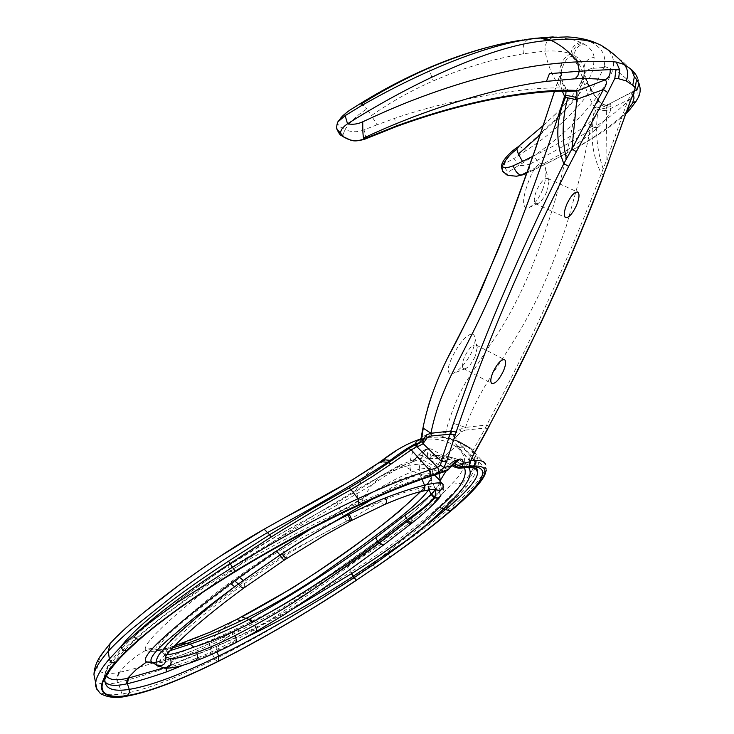 <?xml version="1.0" encoding="UTF-8"?>
<svg xmlns="http://www.w3.org/2000/svg" width="734" height="734" viewBox="0 0 734 734"><rect width="100%" height="100%" fill="white"/><g stroke="black" fill="none" stroke-linecap="round" stroke-linejoin="round"><path stroke-width="0.55" stroke-dasharray="3.67 2.75" d="M294.444 608.055C267.901 622.597 242.541 635.103 218.365 645.553L227.311 637.121L237.587 630.011C290.38 601.779 337.723 571.538 379.597 539.288L411.214 513.974L411.627 518.176L386.79 537.738L411.49 518.085C429.344 503.533 439.125 492.578 440.813 485.238L439.73 482.844L440.391 480.275L435.868 489.385M256.056 631.671L253.478 630.258C300.371 601.164 342.539 572.043 379.973 542.876C359.954 557.712 336.475 573.887 314.592 588.319L273.167 613.431L225.558 638.158L231.751 642.158L209.603 652.856L190.124 660.839L194.216 661.472M253.487 630.258L231.76 642.158L234.972 643.14M350.898 520.81L349.201 519.911L347.916 520.498L345.145 515.901C358.229 510.038 370.009 505.258 380.487 501.551C394.497 495.569 406.774 491.321 417.316 488.816C427.353 486.367 433.299 486.101 435.17 488.037L436.17 489.44M384.919 504.377L382.552 503.992L380.487 501.551L347.98 520.525C328.685 530.251 307.968 541.793 285.829 555.161L283.682 556.528L284.581 559.923M347.916 520.498L285.242 553.986L282.269 549.105C267.782 558.069 253.872 567.474 240.532 577.328L243.679 582.08L285.242 553.986M546.582 192.134C543.912 197.969 541.05 201.767 538.004 203.529L535.481 203.593C533.554 201.547 533.985 197.042 536.774 190.069C540.93 181.518 544.637 177.674 547.885 178.546L549.05 181.206L546.582 192.134M152.81 662.655L155.562 663.031C160.819 663.105 169.985 660.82 183.06 656.187C195.648 651.627 209.814 645.617 225.558 638.158L222.925 637.25L237.743 629.919L240.027 631.084M152.085 662.352L155.571 663.031L162.131 667.38L158.828 666.72M165.251 656.783L164.82 655.618C164.196 646.498 202.933 613.523 244.367 583.686L283.682 556.528M542.6 189.611C545.362 182.151 546.39 175.454 545.674 169.536C545.123 165.691 543.912 163.462 542.041 162.856C536.664 163.884 531.609 171.692 526.893 186.271C522.718 198.776 522.525 206.043 526.315 208.08L529.297 207.474C534.352 204.658 538.793 198.703 542.6 189.611M435.748 489.56C430.812 496 422.637 504.139 411.214 513.974M429.188 458.677L441.74 458.264L454.3 460.53L445.896 471.191L442.391 470.723L423.656 476.889L403.388 465.613L420.582 458.667L416.297 458.475L412.113 462.145L419.004 454.484L420.683 455.098C424.004 451.392 427.041 449.3 429.803 448.804L427.427 448.896C424.867 449.346 422.05 451.3 418.958 454.75M459.044 468.2L456.025 467.659L467.448 466.925L448.135 456.41L459.622 459.998L454.3 460.53L460.411 463.64L464.374 467.686M244.394 587.64L244.367 583.686L243.679 582.08C202.887 612.505 162.838 642.039 162.847 652.361L163.205 653.379L159.186 650.04C157.929 645.186 165.829 635.782 182.876 621.836L213.796 597.348L240.532 577.328M165.783 656.104L161.067 651.122M411.948 523.039L411.627 518.176L412.93 517.066C425.885 505.873 434.73 497.404 439.473 491.67L440.657 495.991L440.143 496.744M244.303 638.204L218.374 650.26L218.365 645.553L163.104 668.059M218.374 650.26L183.656 665.022M159.186 650.04L163.315 653.526L166.985 654.765M372.569 499.074C391.158 488.404 406.067 477.284 420.004 474.65L419.224 469.246C404.663 473.797 385.616 483.678 362.101 498.9L310.821 528.93M459.622 459.998L464.732 463.191L468.668 467.521M164.544 668.215L162.131 667.38C168.554 667.555 177.885 665.371 190.124 660.839M471.512 334.007C466.035 335.539 460.181 342.09 453.97 353.669C447.401 366.211 446.456 372.973 451.135 373.927L453.172 373.377C459.851 370 465.952 363.101 471.485 352.678C474.054 347.2 475.247 342.539 475.045 338.704C474.788 335.603 473.604 334.034 471.512 334.007M420.573 439.235L427.61 437.427L429.922 435.491L430.711 433.344L421.573 436.767L420.426 439.446M562.327 91.245C560.125 84.126 559.877 77.061 561.574 70.06L562.005 68.675L561.271 64.188C563.868 58.353 567.107 54.94 571.006 53.967L572.648 54.371L572.236 56.463C568.144 56.5 564.73 60.573 562.005 68.675L554.436 91.447M447.199 358.834L440.024 374.111L431.876 394.47C427.427 406.214 423.986 420.316 421.573 436.767M430.711 433.344L445.419 432.702L451.208 433.666L453.566 423.362L465.539 427.417L486.77 424.958L489.073 426.417M572.236 56.463C575.208 59.894 578.603 66.895 582.411 77.474C568.712 140.35 563.391 188.656 532.444 265.653C519.213 298.454 504.01 325.501 490.569 344.237L465.842 382.221C458.245 394.782 451.428 411.609 445.419 432.702C444.721 435.436 443.244 436.877 440.96 437.024L428.573 437.381L420.087 439.859M166.178 668.27L166.976 666.701L178.94 656.031C167.783 659.985 159.159 662.251 153.067 662.82M363.431 503.185L362.101 498.9L370.844 486.532L380.194 476.357C367.037 484.899 349.65 495.294 328.034 507.533L306.803 519.268C280.856 533.095 254.579 548.61 227.962 565.841C177.032 600.284 141.075 628.377 120.092 650.122C108.742 662.839 104.219 671.408 106.513 675.849M403.379 465.604L385.277 475.953C355.284 497.147 289.178 529.434 229.329 568.969C176.967 604.155 139.937 632.772 118.266 654.811C109.568 664.527 104.925 671.885 104.329 676.904L104.751 681.336M452.915 464.677L433.592 454.126L431.124 453.052L427.5 453.089C428.729 450.07 428.702 448.667 427.427 448.896C423.123 451.951 420.389 458.732 419.224 469.246C429.362 467.365 435.913 468.769 438.904 473.458M421.949 479.21L420.004 474.65C426.142 473.219 430.959 473.329 434.473 474.962M386.46 534.058L411.132 514.057C414.049 511.552 422.692 504.139 431.574 494.606C437.996 486.413 440.721 482.495 439.73 482.844L440.519 481.018L440.813 485.238M346.54 521.131L343.732 516.543C323.685 526.865 301.298 537.224 282.269 549.105M561.574 70.06L554.491 91.438M603.605 175.343L601.293 173.646C591.219 152.709 589.43 131.193 595.907 109.118L594.944 108.017C589.732 99.273 585.558 89.089 582.411 77.474L583.759 74.051C580.099 65.555 576.906 59.353 574.181 55.435L572.648 54.371C573.346 48.187 576.594 44.453 582.383 43.168L580.658 42.37C573.107 39.26 563.822 37.654 552.812 37.553L530.829 38.847M630.167 101.567L628.02 100.017L606.192 110.706L595.861 109.008L596.063 106.953L594.944 108.017L580.401 175.49L566.29 226.182C559.895 244.927 552.363 264.378 543.683 284.517C511.185 356.568 482.623 377.45 465.539 427.417L465.512 430.096L460.998 431.849L456.823 436.179L454.548 434.739L460.034 429.289L465.539 427.417M183.06 656.187L178.94 656.031C191.886 651.361 206.456 645.149 222.668 637.396L254.496 621.111L299.729 594.54L329.071 575.227L379.597 539.288M382.653 536.976L383.001 540.6L379.973 542.876L379.551 539.325L386.405 534.104L386.79 537.738L383.001 540.6L383.487 545.05M475.1 356.467C472.191 362.734 469.035 366.761 465.64 368.56L463.31 368.486C461.686 366.761 462.053 362.972 464.42 357.128C468.852 348.228 472.788 344.2 476.238 345.053L477.238 347.531L475.1 356.467M420.041 439.868C412.471 441.62 404.718 445.098 396.782 450.309M566.061 91.236L566.024 88.548L565.024 88.172C559.859 79.923 558.611 71.923 561.271 64.188M580.658 42.37C574.777 43.737 571.557 47.609 571.006 53.967C564.162 51.444 555.519 50.508 545.096 51.151C547.628 65.207 552.849 77.501 560.758 88.025C545.362 87.566 525.672 89.181 501.689 92.851C485.963 95.282 468.494 98.613 449.3 102.852C432.959 106.476 409.673 113.036 394.488 118.44L377.047 124.789L371.395 115.587C390.846 101.971 411.471 90.41 433.271 80.905C455.346 71.666 460.099 69.932 481.293 63.436C500.304 58.05 509.57 56.252 523.47 53.747L545.096 51.141C544.628 43.967 547.197 39.434 552.812 37.553M422.114 439.455C435.987 437.95 447.281 440.391 455.998 446.777C446.446 453.373 438.712 462.117 432.794 473.008C432.069 465.081 424.39 462.53 409.737 465.347C410.59 454.318 414.719 445.694 422.114 439.455M465.943 445.584L467.283 446.593L457.3 447.722L455.998 446.777L465.943 445.584L457.108 440.749L447.456 437.987L440.941 437.024L450.254 438.739L452.465 440.171L450.493 438.703L447.667 438.051M453.428 436.134L455.447 437.895L452.529 440.235L450.382 438.776L454.548 434.739L451.208 433.666L447.685 438.051M465.512 430.096L485.367 428.041L486.77 424.958C529.581 344.907 567.749 261.139 601.293 173.646L606.935 159.315L606.339 109.036L596.063 106.953C596.76 102.898 597.806 101.09 599.201 101.531L598.944 100.962C592.687 92.172 587.631 83.199 583.759 74.051M584.071 68.638C583.08 62.977 579.777 58.573 574.171 55.426C574.777 49.141 578.053 45.334 583.998 44.022L582.383 43.168M170.205 650.636C165.765 651.856 162.434 651.976 160.205 651.003L159.287 650.205L152.158 648.324L145.277 649.507C143.956 641.892 173.398 616.055 206.612 589.457C241.101 562.29 289.93 529.205 336.649 501.937L355.834 490.312C378.983 476.32 396.947 467.998 409.737 465.347L411.379 476.109C398.911 478.917 381.386 486.963 358.779 500.249L355.834 490.312C361.541 479.687 368.771 470.806 377.505 463.668M328.034 507.533C355.412 492.303 362.486 487.293 381.01 475.751L399.342 465.356L397.232 467.439L380.194 476.357L381.01 475.76L385.258 475.953M569.905 91.319L565.712 88.135M566.226 91.245L560.758 88.025L565.024 88.172L570.346 91.337M553.197 36.902L567.428 36.911C577.438 37.553 585.631 39.462 592.017 42.627C602.431 48.325 606.449 56.206 604.073 66.28L603.733 67.436L593.384 68.308L594.145 57.316C587.558 58.408 584.191 62.179 584.053 68.629C585.292 77.198 588.099 85.144 592.476 92.456L600.091 103.632C600.293 109.311 596.347 115.88 588.255 123.321C576.254 133.469 558.235 144.249 534.196 155.654L532.866 156.324M583.998 44.022C590.017 47.572 593.393 52.004 594.145 57.316M468.439 446.905L470.531 448.162L476.412 454.713L478.495 461.291C478.605 467.953 474.604 476.467 466.521 486.835L451.832 502.707L450.245 500.983C456.025 495.725 460.842 490.486 464.714 485.266C472.586 475.118 476.458 466.714 476.338 460.053C475.971 455.291 473.338 450.915 468.439 446.905L458.447 441.152L450.493 438.703M527.186 172.105L543.041 163.966C567.4 150.855 585.769 138.616 598.146 127.239C606.724 119.431 611.009 112.513 611.018 106.494C606.669 107.834 603.027 106.88 600.091 103.632L599.806 102.063C602.752 105.292 606.412 106.21 610.771 104.815L609.404 104.127L606.073 104.944L603.256 104.558L599.201 101.531M606.339 109.036C605.99 107.935 606.761 106.357 608.651 104.292L632.506 92.044L628.02 100.017L606.935 159.315L608.871 161.021M603.201 168.958C596.751 150.094 595.045 130.285 598.1 109.522L595.907 109.118M606.174 111.118L598.1 109.522M540.518 134.478L554.317 121.404C570.456 105.724 580.218 91.759 583.585 79.511L584.264 75.263L584.053 68.629M611.018 106.494L610.771 104.815M451.116 466.705L446.878 466.402L445.098 468.191L448.226 469.852M470.613 461.163L469.696 458.851L469.485 460.392L470.448 461.741M456.823 436.179L455.447 437.895L470.439 455.144L469.696 458.851M487.569 429.28L485.367 428.041L470.439 455.144L472.788 456.181M634.46 91.099L632.506 92.044M133.827 620.826L112.146 641.479C87.401 669.353 97.127 676.794 119.486 672.298C126.945 663.224 135.717 655.902 145.809 650.333L145.277 649.507M377.047 124.789L364.009 129.881C365.67 135.084 365.927 138.194 364.78 139.203M364.009 129.881C357.66 132.441 351.338 132.322 345.035 129.514C350.742 121.22 358.036 114.357 366.927 108.935L371.395 115.587M361.11 103.109L366.927 108.926M523.47 53.747C522.186 46.031 524.168 41.141 529.416 39.076L524.058 39.801M522.975 39.966L497.046 45.031M604.073 66.28L612.918 69.519C614.67 61.94 613.202 55.646 608.523 50.618L600.999 45.251L597.008 43.416L592.017 42.627M637.763 78.731L638.589 83.859L637.286 89.08C623.102 75.253 614.973 68.739 612.918 69.519L612.551 70.73L603.733 67.436C595.76 87.933 569.272 122.78 526.03 150.543L524.021 148.708L519.993 146.699L517.837 146.993M562.024 113.348L558.069 112.889L555.051 114.504C566.336 103.843 576.961 89.887 578.787 86.529L583.42 77.63C584.099 71.96 587.429 68.858 593.384 68.308C589.613 81.089 579.154 96.099 562.024 113.348L524.021 148.708M420.6 491.624L429.922 480.109L432.785 473.008L431.014 479.917L431.821 482.825L431.931 480.999L431.023 479.917M457.3 447.722C468.457 457.08 466.943 468.769 452.75 482.807C433.62 504.552 394.608 537.471 347.017 566.51C302.903 595.641 253.799 621.872 211.649 639.874L159.562 660.995C164.884 654.141 171.215 648.737 178.536 644.782C161.131 651.012 150.231 652.865 145.809 650.333L150.296 649.104L156.351 649.728L155.92 649.131C154.883 643.7 182.995 619.835 215.328 593.43C251.45 566.088 293.205 538.664 340.604 511.176L358.779 500.258M180.124 644.057L178.527 644.773C195.015 639.176 214.328 630.781 236.476 619.597C226.971 624.762 218.695 631.524 211.649 639.874L210.768 643.764L211.759 648.489L241.688 634.626L280.03 614.927L307.904 598.926L351.063 571.786L347.017 566.51M236.642 619.505L241.734 616.909M411.379 476.109C423.39 473.43 430.243 475.054 431.931 480.999L435.473 489.339M467.283 446.593C478.889 455.842 477.054 468.246 461.769 483.816C442.18 506.304 399.865 541.866 351.063 571.786L356.385 580.3M470.531 448.162L457.291 441.327L471.916 457.787M470.843 460.392L469.668 460.429L452.557 440.079L457.291 441.327L455.254 439.987M470.182 461.704L452.465 440.171M632.515 92.053L633.304 93.521M626.808 111.329L625.432 112.816C605.724 131.606 572.869 151.663 526.884 172.976M430.968 476.137L427.537 475.604M446.345 455.86L448.135 456.41L434.445 455.887L432.152 455.291L429.179 458.677L431.124 453.052L431.225 448.979L429.803 448.804M423.334 456.163L420.582 458.667L442.391 470.723L445.098 468.191L420.683 455.098L414.233 459.521L412.113 462.145M468.375 467.512L465.659 466.952M524.718 174.206C527.884 172.417 529.737 168.958 530.278 163.847C582.218 137.634 627.267 108.522 637.286 89.08L638.433 97.237L629.561 109.898M435.565 488.743L435.978 489.404M429.06 489.789L431.821 482.834M336.649 501.937L340.604 511.176L343.732 516.543L345.145 515.901M117.339 682.602L118.091 682.427C116.954 678.565 117.66 675.133 120.202 672.142L119.486 672.298C116.926 675.289 116.211 678.721 117.339 682.602C106.091 684.978 98.732 684.409 95.246 680.886M120.202 672.151C130.643 669.885 143.763 666.169 159.562 660.995C157.654 663.71 157.315 666.885 158.535 670.518C142.249 675.959 128.762 679.932 118.091 682.427L122.009 693.969C108.43 695.896 100.017 694.3 96.778 689.189M338.117 121.725L337.732 123.468C338.227 125.578 340.659 127.597 345.035 129.514C343.328 133.405 342.879 135.9 343.677 137.001M336.649 126.661L337.732 123.468C343.411 114.596 351.357 107.834 361.568 103.173M530.278 163.847L524.526 165.645L518.589 165.471L508.497 171.921C505.735 170.004 504.423 167.26 504.552 163.673C508.249 156.36 513.396 150.699 519.993 146.699M612.551 70.73C603.908 92.943 570.667 134.717 518.589 165.471L514.002 158.388L501.762 165.315M526.03 150.543L514.002 158.388M429.922 480.109L428.656 482.155L428.546 489.881M450.245 500.983L415.215 530.728C399.929 541.885 385.836 553.051 372.964 564.217L354.43 576.805C305.583 609.504 258.946 637.02 214.539 659.343C196.207 668.435 179.004 676.042 162.93 682.161C147.332 688.097 133.698 692.034 122.009 693.969L125.697 696.373M439.96 436.959L458.447 441.152L469.457 447.309C470.806 447.988 473.127 450.456 476.412 454.713L485.605 464.466L485.33 468.604L478.495 461.291L476.338 460.053M626.423 112.43L625.432 112.816M503.919 172.655L506.662 173.83L508.497 171.921M506.662 173.83C508.029 175.49 511.341 176.288 516.589 176.233M120.092 650.122L110.55 661.664C107.971 664.509 105.898 669.582 104.329 676.904L104.861 679.39C105.412 674.115 109.99 666.628 118.578 656.921C139.781 632.625 177.316 603.697 231.182 570.144C305.601 525.149 381.359 490.853 423.656 476.889L427.408 477.32M455.704 467.631L433.932 455.75L433.592 454.126M374.817 567.841L372.964 564.217L388.414 553.931C414.591 535.939 436.28 519.819 453.474 505.57C472.283 488.991 482.899 476.669 485.33 468.604L486.247 470.641C486.449 466.787 486.229 464.732 485.605 464.466M389.855 557.418L388.414 553.931L423.362 527.131L451.832 502.707L453.474 505.57L453.117 509.038M474.292 467.953L469.512 467.503M172.563 647.966C164.113 650.397 158.81 651.049 156.645 649.939L156.351 649.728M158.535 670.518L211.759 648.489M217.925 661.563L214.539 659.343L210.199 648.388L209.465 644.324L210.374 640.406M412.123 462.145L397.222 467.448M117.734 660.582L119.165 651.058L131.23 639.112C138.588 632.341 149.351 623.395 163.508 612.294C183.463 596.604 204.942 581.126 227.935 565.859L229.329 568.969L231.182 570.144L232.394 573.41M427.5 453.089C427.454 456.163 428.005 458.025 429.179 458.677L429.179 458.677M440.547 490.33L443.097 484.587M439.473 491.67L440.327 496.432L439.611 497.368M216.649 646.287L216.998 651.939M413.04 522.158L412.93 517.066M349.723 521.424L347.98 520.525M285.829 555.161L286.719 558.537M151.855 662.224L154.47 662.261C160.085 661.82 168.508 659.618 179.729 655.655C190.913 651.627 203.813 646.204 218.429 639.387L222.668 637.396M227.962 565.841L281.379 533.389L306.849 519.25M441.749 458.245L446.336 455.86L458.915 459.695L473.136 467.723M428.417 437.409L420.142 439.804M414.224 459.53L399.342 465.356L403.388 465.613M460.998 431.849L460.034 429.289M453.025 461.475L456.309 461.97L453.025 461.475L446.878 466.402M414.233 459.521L422.49 451.181L428.243 448.557L431.225 448.979L455.282 462.576M396.25 126.615C396.644 126.12 396.057 123.395 394.488 118.44M430.509 67.069C429.216 68.785 430.142 73.391 433.271 80.905M506.781 96.723L504.102 95.879L501.707 92.842M583.42 77.63L583.585 79.511M452.75 482.807L461.769 483.816L466.521 486.835M543.628 125.193L555.051 114.504L553.785 117.559L554.317 121.404M598.137 127.239C594.127 128.138 590.833 126.826 588.264 123.312M543.032 163.966C539.472 163.755 536.526 160.985 534.196 155.654M111.568 641.947L112.146 641.479M421.931 491.285L419.27 490.918L417.316 488.816M535.481 203.593L565.364 217.438M549.05 181.206L545.674 169.536M327.538 507.8L306.803 519.277M440.235 436.969L440.96 437.024M465.64 368.56L453.172 373.377M426.381 437.721L420.71 438.996M570.41 91.337L568.217 90.502L566.024 88.539C563.235 83.355 561.877 80.208 561.969 79.107C561.427 77.602 561.299 74.584 561.583 70.06L561.583 70.06M428.573 437.381L426.39 437.721M633.928 90.979L608.651 104.292L606.073 104.953C607.312 105.797 600.201 103.733 599.797 102.054L592.476 92.456C589.439 88.41 586.705 82.667 584.264 75.235M174.472 645.92C157.177 651.26 154.883 650.058 155.828 649.911L160.966 651.058M463.31 368.486L491.688 383.414M535.15 38.315L530.847 38.847M597.008 43.416L608.514 50.628M583.411 77.648L584.264 75.263M637.47 77.914C637.057 75.574 642.635 90.218 638.727 96.136M608.495 50.609L623.579 62.271C625.065 63.509 632.13 70.161 637.699 78.51M428.656 482.155L420.646 491.606M428.684 482.073L431.014 479.917M636.58 100.613L637.332 99.218M637.305 99.264L638.727 96.117M629.524 109.953L628.377 111.164M626.065 113.467C605.183 132.45 575.621 150.121 526.773 173.261M117.137 661.279L117.587 660.774M446.336 455.86L432.152 455.291L452.034 465.631M485.587 472.999L486.247 470.641M440.519 481.018L443.134 484.908C444.391 488.734 443.565 492.431 440.657 495.991M476.238 345.053L504.249 359.522M477.238 347.531L475.045 338.704M547.885 178.546L577.401 191.941M538.004 203.529L529.297 207.474"/><path stroke-width="1.1" d="M503.359 371.165C498.9 380.084 495.01 384.166 491.688 383.414C490.165 381.726 490.615 377.955 493.046 372.074C497.533 363.11 501.432 358.999 504.726 359.77C506.258 361.486 505.809 365.284 503.359 371.165M576.337 205.768C572.144 214.346 568.483 218.237 565.364 217.438C563.556 215.447 564.079 210.933 566.942 203.924C571.171 195.299 574.832 191.391 577.933 192.189C579.759 194.235 579.227 198.767 576.337 205.768M603.605 175.343C581.998 231.494 562.428 276.874 541.151 322.428L503.029 399.562L488.872 426.39C531.655 346.402 569.813 262.763 603.339 175.463L608.871 161.021M630.084 101.797L608.578 161.196L635.259 87.796L632.754 85.217L626.249 80.942L618.606 78.712L619.698 69.895L616.276 62.051L624.313 64.509C628.029 69.326 628.671 74.804 626.249 80.942M618.597 78.712L614.817 78.465L607.761 92.612L603.394 89.539L571.914 148.947L576.318 151.727L607.761 92.612M455.144 434.886L449.951 434.198L450.832 431.051L456.144 432.023L446.593 461.567L443.951 467.494L437.822 473.035L429.39 476.109C431.069 474.403 431.142 472.393 429.592 470.109L429.051 470.283C410.379 476.072 386.699 485.541 358.027 498.68L351.036 489.67L348.944 488.082C364.183 479.063 377.386 470.604 388.57 462.686L408.884 448.502L414.462 445.208L416.38 444.85L415.371 443.721L416.426 441.327L420.573 439.235M158.828 666.72L156.571 664.931C155.397 662.674 156.269 659.15 159.195 654.352L168.15 643.626L180.408 631.754L208.346 607.33L234.678 586.723C210.851 604.284 191.069 619.936 175.316 633.681C157.718 648.058 149.653 657.334 151.103 661.527L152.81 662.655M234.843 635.717C236.678 639.277 236.715 641.755 234.972 643.14C219.723 650.975 206.135 657.086 194.216 661.472C197.474 659.719 198.272 656.746 196.629 652.544C207.841 648.498 220.576 642.883 234.843 635.717L254.735 625.249C265.369 619.441 281.03 610.385 292.866 602.88L320.18 584.622L378.955 543.087L377.955 541.848C357.807 556.757 341.686 568.015 318.739 582.787L283.874 604.458L251.845 622.671C227.742 634.616 208.383 642.755 193.758 647.085L190.124 644.186C205.804 638.69 224.274 632.524 249.129 619.331L251.845 622.671M413.04 522.158L411.948 523.039C410.407 524.085 408.691 523.608 406.801 521.599L378.955 543.087L383.487 545.05L349.577 569.832L319.116 591.32L284.425 614.541L256.056 631.671L234.972 643.14M372.569 499.074L300.784 541.499L279.911 555.014L238.431 583.97C240.679 587.209 242.67 588.429 244.394 587.64C227.632 599.898 212.805 611.514 199.923 622.469C191.244 629.726 174.609 645.002 169.673 651.278L165.783 656.104M106.513 675.849C109.054 679.996 116.091 680.803 127.606 678.28L136.12 669.637L146.607 661.949C137.01 656.829 183.564 619.01 230.595 583.521L234.678 586.723L238.431 583.97L234.394 580.713L276.534 550.995L310.821 528.93M464.374 467.686C468.072 476.421 459.713 489.661 439.299 507.405C418.417 528.168 389.075 550.298 351.302 573.777L294.444 608.055M396.782 450.309L378.212 463.191C354.706 479.137 323.419 497.358 284.37 517.865L264.231 529.15L269.552 534.82L228.549 561.18C183.06 590.916 138.047 623.753 120.963 646.636L109.357 659.013C110.357 662.096 112.348 663.224 115.33 662.417L126.826 650.388L139.203 639.075L157.012 624.487L181.757 606.165L211.392 586.154L235.082 571.199C279.085 544.555 320.373 522.351 358.954 504.57C387.112 491.596 410.398 482.183 428.812 476.311L448.291 469.549L445.914 471.182L440.391 480.275L438.904 473.458M440.657 495.991C439.354 497.982 437.547 498.478 435.225 497.487L434.858 497.808L431.491 493.954L431.078 494.303C425.426 499.845 416.683 506.9 404.847 515.461L375.67 537.701C338.53 565.547 296.674 592.595 250.092 618.826L249.129 619.331L245.973 618.395C268.094 607.688 291.26 594.421 315.501 578.603L359.348 547.702L396.773 519.975C414.022 506.332 422.839 497.643 428.546 489.881M435.978 489.404L434.923 497.836C430.106 503.249 421.16 510.827 408.086 520.589C409.985 522.58 411.71 523.048 413.26 521.975C426.968 511.378 440.317 497.221 439.611 497.368M276.534 550.995L279.911 555.014L243.293 580.447L239.339 577.098M468.668 467.521C474.494 476.485 462.879 489.963 443.694 508.873C432.555 519.883 419.591 530.829 404.801 541.701L353.21 576.282C316.455 600.403 280.159 621.047 244.303 638.204M156.571 664.921C163.599 666.619 166.499 663.903 165.251 656.783L170.435 658.664C176.518 658.701 185.252 656.655 196.629 652.544M166.985 654.765C172.903 654.251 181.83 651.691 193.758 647.085M375.67 537.701L377.955 541.848L407.352 519.654L404.847 515.461M406.801 521.599L408.086 520.589M284.581 559.923C283.59 560.024 282.085 558.418 280.076 555.115L282.342 553.601C305.436 538.343 328.887 524.214 347.778 514.956L349.09 514.295C351.1 517.507 351.705 519.681 350.898 520.81L349.723 521.424M183.656 665.022L166.343 671.959L166.178 668.27M554.436 91.447L536.022 147.314L507.754 225.531L481.752 288.682C469.338 315.859 457.823 339.246 447.199 358.834M153.067 662.82L146.617 661.94L151.755 662.16L151.103 661.518L156.883 665.362L165.067 668.243C170.352 667.123 172.141 663.931 170.435 658.664M104.751 681.336C107.357 685.602 114.568 686.455 126.367 683.914L127.358 683.703C137.616 681.317 150.608 677.399 166.343 671.959M126.367 683.914L127.606 678.28L128.578 678.06L127.358 683.703L129.276 689.373C112.752 691.969 104.613 688.639 104.861 679.39C107.026 675.152 106.815 673.335 117.137 661.279M163.104 668.059L128.578 678.06M230.595 583.521L234.394 580.713M434.473 474.962L440.519 481.018M576.318 151.727L568.712 166.334L563.813 163.682C517.039 257.23 479.385 346.356 450.832 431.051L430.913 433.225C441.749 380.808 462.659 360.834 496.202 282.03C515.048 238.082 529.664 198.024 540.536 167.214C549.546 142.405 557.556 118.78 564.565 96.328L562.327 91.245M421.573 436.767L421.646 438.794L423.252 428.17M423.252 428.179L430.913 433.216M427.252 437.693L426.206 435.014L421.894 441.73L423.188 443.721L441.299 461.282L449.951 434.198L431.253 435.987L427.252 437.693L424.133 442.015L421.646 438.794C420.811 441.987 418.719 443.63 415.371 443.721M95.246 680.886L93.961 674.775C94.53 669.371 99.301 661.554 108.274 651.315C112.917 646.058 120.257 638.993 130.313 630.121L171.499 597.091C200.914 574.419 233.008 552.876 267.782 532.434C317.721 505.258 357.614 481.889 387.451 462.319L390.185 460.356C399.369 453.346 407.746 447.804 415.325 443.749M616.276 62.051C608.624 61.179 595.742 61.133 577.63 61.913L579.273 71.198L610.128 69.602C610.569 74.317 608.899 77.74 605.128 79.85C607.275 81.63 606.697 84.86 603.394 89.539L576.841 99.329L577.034 97.576L565.74 95.209L565.428 97.338L576.786 99.751L567.777 97.879C562.088 118.89 561.648 139.203 566.446 158.819L563.813 163.682C555.299 141.836 555.849 119.752 565.464 97.448L564.565 96.328L565.74 95.209L566.061 91.236M426.206 435.014L430.913 433.225L431.253 435.987M180.124 644.057L186.583 643.525L190.124 644.186L170.205 650.636M421.894 441.73L416.38 444.85L417.756 446.566L414.462 445.208M377.505 463.668L379.542 462.264M567.786 97.879L565.464 97.448M577.034 97.576L576.832 91.007L569.905 91.319M570.346 91.337L574.85 90.365L576.832 91.007L605.128 79.85C597.063 78.694 587.035 78.355 575.025 78.822L546.509 81.355M570.41 91.337L566.226 91.245M549.436 73.712L546.454 81.364C492.074 88.108 419.343 111.586 363.605 138.102L363.66 139.075L395.718 126.22C434.987 111.926 472.613 101.778 508.598 95.787C533.003 91.796 553.574 89.943 570.3 90.227L574.85 90.365M543.288 37.709L550.839 40.214L548.179 40.526L540.756 37.984L567.336 36.902M530.847 38.847L540.683 37.994M532.866 156.324L522.489 161.407L518.351 154.085L540.518 134.478M429.051 470.283C430.601 472.595 430.519 474.604 428.812 476.311L429.381 476.109M428.28 476.843C385.524 491 308.509 526.416 232.265 573.392L232.43 573.392C262.387 555.06 291.82 538.536 320.712 523.837C337.677 515.323 348.072 510.02 377.827 496.762C396.617 488.679 413.068 482.229 427.17 477.412L445.942 471.173L448.153 469.925L451.309 465.87L448.226 469.852M446.593 461.567L441.299 461.282L440.583 465.145L443.951 467.494L451.309 465.87C454.557 461.934 457.365 459.677 459.713 459.108C461.98 458.704 463.145 460.09 463.218 463.246C461.09 465.347 458.567 465.76 455.63 464.484L455.227 465.943L458.255 467.219L462.081 466.448L472.512 466.723C491.413 467.365 483.963 482.128 450.171 511.029C426.381 531.352 395.076 554.427 356.265 580.245C309.739 611.266 260.588 640.085 218.429 661.16C200.162 670.225 183.206 677.766 167.563 683.776C151.828 689.767 138.432 693.694 127.377 695.557C102.769 699.282 90.906 690.731 115.954 662.114C137.772 637.543 176.545 607.972 232.265 573.392M470.448 461.741L469.476 465.861C468.842 465.778 469.081 464.402 470.173 461.714L463.218 463.246L462.081 466.448L459.044 468.2L468.375 467.53L473.485 466.044C475.421 464.365 475.65 462.448 474.164 460.319L470.843 460.392M469.476 465.861L473.494 466.044M472.659 456.016L470.723 460.75L472.659 456.016L488.872 426.39M489.073 426.417L487.394 429.207M635.259 87.796L636.543 79.373L638.681 82.997C638.69 86.594 637.286 89.291 634.46 91.099M636.543 79.373L634.323 76.877L631.341 69.418L624.432 64.574M614.826 78.465L615.982 69.62L619.698 69.895M615.982 69.611L610.202 69.602M566.446 158.819L571.914 148.947L576.786 99.751M424.133 442.015L423.188 443.721L417.756 446.566M264.231 529.15C214.383 557.363 164.031 595.146 133.827 620.826M429.601 470.109L437.666 467.42L416.774 446.63L411.444 449.777M388.57 462.686L390.938 464.09L372.744 476.32L351.036 489.67C326.685 503.129 300.05 518.92 271.14 537.04L269.552 534.82L311.207 509.524L348.944 488.082M390.938 464.09L411.242 449.905L429.592 470.109M364.78 139.203L363.669 139.084C356.807 141.69 350.311 141.056 344.182 137.166L336.979 129.312L336.649 126.661M540.756 37.984C492.496 41.581 422.83 70.455 361.174 105.852L361.036 104.173C383.478 90.016 406.838 77.666 431.115 67.115L430.509 67.069C406.636 77.29 383.478 89.309 361.045 103.145L361.11 103.109M361.036 104.173L361.045 103.145M524.058 39.801L530.829 38.847M522.92 39.975C495.918 43.774 465.31 52.82 431.115 67.115M363.605 138.102C362.972 135.662 362.679 130.23 362.734 121.798C378.487 114.412 393.323 107.944 407.242 102.384C428.83 93.869 450.217 86.529 471.402 80.373C495.973 73.519 517.286 68.739 535.352 66.023C548.867 63.895 569.584 62.041 577.63 61.913C570.272 52.573 561.345 45.343 550.839 40.214C572.96 37.856 589.677 39.535 600.999 45.251C609.679 50.398 617.45 56.821 624.313 64.5M241.991 616.771C313.372 578.759 383.919 527.379 420.6 491.624M633.304 93.521L634.029 98.099L632.543 103.145M638.681 82.997C640.745 87.832 640.663 92.585 638.433 97.237L636.286 100.934L632.534 103.155L626.808 111.329M526.884 172.976L521.094 175.105L527.186 172.105M522.489 161.407L513.167 165.811C508.02 167.884 504.359 168.123 502.184 166.535C505.286 159.617 510.194 153.874 516.892 149.296L518.351 154.085M517.837 146.993L516.892 149.286M513.167 165.811C515.341 171.389 517.984 174.49 521.094 175.105L516.608 176.233C503.139 174.94 508.423 175.518 502.707 171.261L503.919 172.655M440.583 465.145L437.666 467.42L438.794 470.301L437.822 473.035M374.753 567.923L389.635 557.574C415.031 539.664 436.097 523.553 452.814 509.222C471.393 493.294 481.972 481.522 484.559 473.898C486.339 468.283 482.715 465.668 473.714 466.062C475.678 464.383 475.916 462.466 474.421 460.31C481.137 460.154 484.862 461.539 485.605 464.466M356.339 580.291C309.766 611.33 260.267 640.342 218.227 661.343C200.116 670.335 183.151 677.877 167.324 683.978C151.699 689.932 138.295 693.869 127.092 695.777L125.697 696.373C136.854 694.492 150.498 690.501 166.618 684.382M115.33 662.417C90.172 691.061 102.641 699.539 127.092 695.777M471.916 457.787L474.421 460.31M631.341 69.418C634.415 72.372 636.461 75.198 637.479 77.914M549.417 73.712L579.273 71.198L577.851 75.776L575.025 78.822M431.491 493.954L435.473 489.339M435.51 489.202L435.565 488.743M434.858 497.808L434.445 498.157L431.078 494.303L429.06 489.789M362.734 121.798C357.807 124.129 352.733 124.798 347.531 123.798C342.613 127.202 340.319 130.413 340.659 133.423M343.677 137.001L344.182 137.166M361.174 105.852L345.154 115.623M548.179 40.526C494.982 43.847 412.536 82.612 347.531 123.798L345.163 115.633L338.117 121.725M172.563 647.966L186.583 643.525C201.547 638.415 219.714 630.827 241.064 620.753L245.973 618.395L241.734 616.909M629.561 109.898L626.423 112.43M522.966 174.775L516.589 176.233M543.628 125.193L517.617 147.167C510.882 151.342 501.579 161.04 501.68 165.645L502.707 171.261C501.423 167.425 501.074 165.554 501.68 165.645L501.762 165.315M473.136 467.723L476.806 469.714C480.614 475.76 470.109 489.101 445.281 509.717C430.693 521.911 422.885 528.168 405.223 541.655L377.459 561.877L354.155 577.676L322.96 597.623L284.884 620.459C260.451 634.424 243.789 643.654 218.668 656.095C200.382 665.032 183.702 672.362 168.655 678.069C153.204 683.849 140.084 687.611 129.276 689.373L129.303 692.813L127.377 695.557M96.778 689.189L95.631 682.703C95.787 678.023 101.274 668.105 109.357 659.013L108.274 651.315L110.183 643.47L111.568 641.947M126.826 650.388C123.927 651.021 121.972 649.774 120.963 646.636L133.634 635.479C134.891 638.323 136.735 639.525 139.203 639.075M271.14 537.04L229.889 563.675C190.528 589.035 158.452 612.963 133.652 635.461L150.498 621.909L177.94 602.1L232.274 567.41C275.534 540.646 317.455 517.736 358.027 498.68L358.954 504.57M452.915 464.677L455.227 465.943L455.53 467.53L459.044 468.2M452.034 465.631L455.704 467.631M469.512 467.503L470.054 467.512C475.852 468.264 478.1 468.998 476.806 469.714L474.292 467.953M436.17 489.44L437.17 490.138C442.116 490.798 443.969 488.716 442.721 483.889C441.207 482.22 435.143 482.669 424.518 485.22C425.39 488.22 424.527 490.248 421.931 491.285C412.893 493.376 400.562 497.744 384.919 504.377C386.781 503.111 386.937 500.937 385.396 497.863C400.957 491.881 413.994 487.67 424.518 485.22L421.949 479.21M421.931 491.285C432.161 489.083 437.244 488.706 437.17 490.138L435.601 489.358M356.265 580.245L351.302 573.777M349.09 514.305C362.312 507.625 374.413 502.148 385.396 497.863M439.776 491.312L440.547 490.33M443.097 484.587L442.74 483.871M434.445 498.157C428.436 503.891 419.408 511.057 407.352 519.654M603.339 175.463L608.578 161.196M568.712 166.334C522.067 259.57 484.541 348.136 456.144 432.023M254.735 625.249C256.579 628.515 257.019 630.662 256.056 631.671M252.808 622.175L250.092 618.826M440.143 496.744L437.822 498.294L434.923 497.836M439.299 507.405L450.171 511.029M364.055 504.056L363.431 503.185M347.778 514.956C349.797 518.186 350.43 520.351 349.659 521.461L324.501 535.416L286.774 558.501C285.82 558.556 284.342 556.923 282.342 553.601M164.544 668.215L165.067 668.243C171.554 668.289 179.821 666.555 189.849 663.022L194.216 661.472M150.507 662.903L152.085 662.352M420.426 439.446L416.426 441.327M390.185 460.356L385.24 459.869L380.9 461.319C394.791 450.41 408.067 442.969 420.71 438.996M387.451 462.319L382.533 461.805L378.212 463.191M570.3 90.227L566.978 91.255C550.849 90.97 530.838 92.787 506.965 96.695L506.781 96.723M451.116 466.705L459.713 459.108M455.282 462.576L455.63 464.484M632.763 85.217L634.323 76.877M411.242 449.905L408.884 448.502M395.727 126.22L396.25 126.615L364.734 139.221C351.146 142.947 350.99 139.643 343.952 137.148C340.686 134.616 340.585 136.827 336.979 129.312C336.126 128.092 337.181 121.55 338.769 120.771M508.579 95.796L506.946 96.695L497.157 98.448C464.631 104.549 430.996 113.944 396.25 126.615M241.064 620.753L236.642 619.505M235.082 571.199L228.549 561.18M117.734 660.582L115.954 662.114M486.247 470.641L484.559 473.898M216.998 651.939L218.668 656.095L218.429 661.16M166.728 684.336C182.427 678.299 199.465 670.72 217.842 661.609L218.227 661.343M452.814 509.222L453.328 508.864C465.173 498.716 473.999 489.982 479.797 482.66C485.018 475.531 483.954 476.384 485.587 472.999M470.054 467.512L472.512 466.723M420.646 491.606L399.507 511.121C381.735 525.81 363.513 539.664 344.842 552.684C326.318 565.822 308.555 577.777 291.526 588.53L236.779 619.432L210.089 632.167L174.472 645.92M411.737 523.214L383.487 545.05M286.719 558.537L284.581 559.932M284.526 559.959L244.394 587.64M420.142 439.804L421.169 437.758M554.491 91.438L533.462 154.654C524.553 179.059 511.947 216.585 497.001 252.413L470.017 314.427L450.841 351.65C438.923 374.597 426.582 403.728 421.142 438.024M553.197 36.902L535.15 38.315M487.569 429.28L472.788 456.181M633.928 90.979L634.873 90.264L630.148 101.604M379.45 462.328L351.586 480.348L284.324 517.883M284.37 517.855L264.258 529.141L218.842 557.152C200.024 569.758 192.207 575.456 180.087 584.347L144.148 612.22C130.157 623.652 118.825 634.066 110.173 643.47L101.145 654.911C96.567 661.472 94.163 668.096 93.961 674.775L95.631 682.703C96.365 684.437 93.145 684.886 100.485 693.648C107.935 697.548 116.339 698.456 125.697 696.373M430.509 67.069C453.814 57.234 475.99 49.884 497.046 45.031M597.008 43.416C588.916 39.728 579.053 37.562 567.428 36.911M470.613 461.163L470.182 461.704M338.759 120.78C340.337 119.238 339.576 117.697 349.301 110.504L361.036 103.155M629.579 109.907L636.58 100.613M628.377 111.164L626.065 113.467M526.773 173.261L524.709 174.215M427.408 477.32L431.078 476.1M117.587 660.774L117.752 660.591C121.55 656.012 138.331 639.342 158.425 623.928C179.674 607.495 204.336 590.659 232.394 573.41M217.925 661.563L238.091 651.196L277.48 629.359C306.069 612.725 332.374 596.375 356.385 580.3M374.78 567.905L389.736 557.537M389.782 557.501L427.803 529.553L453.117 509.038M470.118 467.494L468.338 467.521M384.919 504.377L350.898 520.81M504.249 359.522L504.726 359.77M577.401 191.941L577.933 192.189"/></g></svg>
